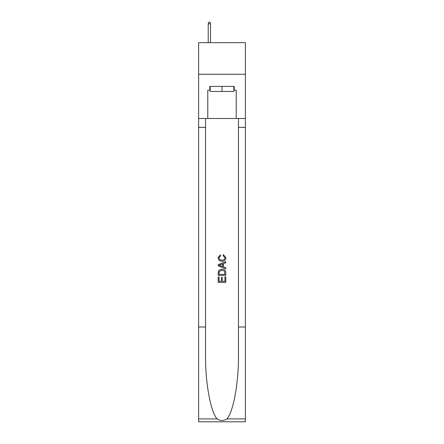 <?xml version="1.0" encoding="UTF-8"?>
<svg xmlns="http://www.w3.org/2000/svg" width="444" height="444" viewBox="0 0 444 444"><rect width="100%" height="100%" fill="white"/><g stroke="black" fill="none" stroke-linecap="round" stroke-linejoin="round"><path stroke-width="0.67" d="M245.382 74.265L245.382 42.674L198.618 42.674L198.618 74.265L245.382 74.265L245.382 118.498L236.219 118.498L236.219 90.188L234.193 90.188L234.193 86.397L209.807 86.397L209.807 90.188L210.184 90.188M233.816 86.397L233.816 91.453L210.184 91.453L210.184 86.397M222 86.397L222 91.453M224.914 276.873L224.914 281.346L222.289 281.346L224.914 281.346L224.914 276.873L225.791 276.873L225.791 282.412L218.204 282.412L218.204 277.067L218.204 282.412M221.412 277.361L221.412 281.346L219.081 281.346L221.412 281.346L221.412 277.361L222.289 277.361L222.289 281.346M218.859 270.379L218.315 271.484L218.859 270.379L221.956 269.192C224.381 269.181 225.657 270.352 225.791 272.699L225.791 275.413L218.204 275.413L218.204 272.821L218.204 275.413M223.36 254.612L223.11 255.683L223.36 254.612L225.885 257.709C225.68 260.034 224.364 261.205 221.939 261.222L221.939 261.222C219.614 261.172 218.331 260.006 218.109 257.731L220.313 254.806L220.54 255.877L218.981 257.781C219.208 259.418 220.191 260.212 221.933 260.151C223.709 260.245 224.736 259.463 225.008 257.809L223.11 255.683M226.89 418.914L245.382 418.914L245.382 421.8L198.618 421.8L198.618 327.017L205.539 327.017L205.539 355.194C205.206 382.129 210.667 412.221 217.11 418.914C220.368 420.995 223.626 420.995 226.89 418.914C233.333 412.221 238.794 382.129 238.461 355.194L238.461 118.498M218.204 264.652L218.204 265.862L225.791 268.87L218.204 265.862L218.204 264.652L225.791 261.644L218.204 264.652M238.461 327.017L245.382 327.017L245.382 118.498M198.618 327.017L198.618 74.265M205.539 118.498L205.539 327.017M245.382 418.914L245.382 327.017M198.618 118.498L207.781 118.498L207.781 90.188L209.807 90.188M207.781 118.498L236.219 118.498M233.816 90.188L234.193 90.188M225.791 261.644L225.791 262.776L223.454 263.642L223.454 266.872L225.791 267.738L225.791 268.87M220.479 265.773L222.577 266.55L222.577 263.964L219.081 265.257L220.479 265.773M222.577 263.964L222.577 266.55M218.204 272.821L218.315 271.484M224.375 270.99L224.914 274.348L224.375 270.99L221.939 270.263L219.236 271.556L219.081 274.348L224.914 274.348L219.081 274.348M218.204 277.067L219.081 277.067L219.081 281.346M210.5 42.674L210.5 23.843L208.225 23.843L208.225 42.674M208.225 23.843L208.73 22.2L209.995 22.2L210.5 23.843M238.461 127.345L245.382 127.345M205.539 127.345L198.618 127.345M198.618 418.914L217.11 418.914"/></g></svg>
